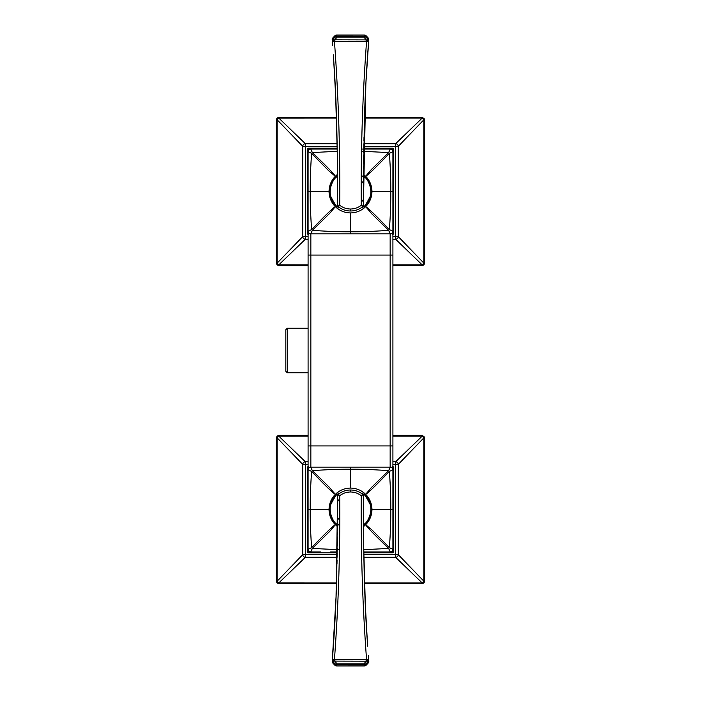 <?xml version="1.0" encoding="UTF-8"?>
<svg xmlns="http://www.w3.org/2000/svg" width="701" height="701" viewBox="0 0 701 701"><rect width="100%" height="100%" fill="white"/><g stroke="black" fill="none" stroke-linecap="round" stroke-linejoin="round"><path stroke-width="1.05" d="M337.488 174.426A21.433 21.433 0 0 0 350.5 212.902L350.5 233.871L310.745 233.871L390.255 233.871L310.745 233.871A2.646 2.646 0 0 1 308.089 231.225A2.646 2.646 0 0 0 310.745 233.871L312.357 230.384L311.586 229.604C325.22 215.382 333.15 207.715 335.358 206.611L329.934 213.113L312.357 230.384C328.48 231.435 341.194 231.891 350.5 231.751C360.042 231.891 372.757 231.435 388.643 230.384L390.255 233.871A2.646 2.646 0 0 0 392.91 231.225L392.91 151.705A2.646 2.646 0 0 0 390.255 149.059A2.646 2.646 0 0 1 392.91 151.705L392.91 161.633M392.91 171.57L392.91 211.36L392.91 151.705L392.91 191.469L390.781 191.461C390.93 182.172 390.475 169.458 389.414 153.326L392.91 151.705A2.646 2.646 0 0 0 390.255 149.059L361.681 149.059L390.255 149.059A2.646 2.646 0 0 1 392.91 151.705M361.646 151.285L388.643 152.546L389.414 153.326C375.78 167.548 367.85 175.215 365.642 176.319L371.066 169.817L388.643 152.546L390.255 149.059M392.91 231.225A2.646 2.646 0 0 1 390.255 233.871A2.646 2.646 0 0 0 392.91 231.225L389.414 229.604C390.431 214.909 390.886 202.195 390.781 191.461L371.916 191.461M388.643 230.384L389.414 229.604C375.78 215.382 367.85 207.715 365.642 206.611L371.749 213.814L388.643 230.384M330.6 149.059L310.745 149.059A2.646 2.646 0 0 0 308.089 151.705A2.646 2.646 0 0 1 310.745 149.059L320.664 149.059M337.207 149.059L310.745 149.059L337.207 149.059M308.089 211.36L308.089 151.705L308.089 191.461L310.219 191.461C310.122 180.63 310.578 167.916 311.586 153.326L312.357 152.546C326.587 166.19 334.246 174.111 335.358 176.319L328.848 170.904L311.586 153.326L308.089 151.705L308.089 231.225L308.089 191.461L308.089 231.225L311.586 229.604C310.525 213.507 310.07 200.801 310.219 191.461L329.084 191.461M337.242 151.328L312.357 152.546L310.745 149.059A2.646 2.646 0 0 0 308.089 151.705L308.089 191.461M363.477 177.038A19.4 19.4 0 0 0 361.383 175.399M363.469 177.327A19.19 19.19 0 0 0 361.383 175.653M350.5 212.902A21.433 21.433 0 0 0 363.512 174.426M338.469 207.803L337.61 206.094C337.523 208.171 335.306 205.095 330.96 196.876C327.98 188.735 333.869 178.028 336.568 177.081L337.269 175.434C335.28 175.925 327.148 184.985 329.759 195.903C334.307 205.454 337.207 209.424 338.469 207.803L337.602 205.998L338.46 207.698M363.398 205.13L365.861 83.664L368.673 41.298L366.544 41.631L367.631 39.747A2.121 1.788 4.4 0 1 368.665 41.429L368.665 41.429C367.946 48.553 364.73 95.371 364.24 127.083L363.398 205.13L361.278 205.262C358.106 207.724 354.513 208.968 350.5 209.012C346.487 208.968 342.894 207.724 339.722 205.262C340.213 150.242 338.452 95.695 334.456 41.631L366.544 41.631C362.548 95.695 360.787 150.242 361.278 205.262L362.592 206.795L362.531 207.803C363.784 209.424 366.693 205.454 371.241 195.912C373.861 184.976 365.712 175.925 363.731 175.434L364.432 177.081C367.131 178.028 373.02 188.735 370.04 196.876C365.694 205.095 363.477 208.171 363.39 206.094L363.398 205.13L362.592 206.795C359.035 209.555 355.004 210.957 350.5 211.001C345.996 210.957 341.965 209.555 338.408 206.795L338.452 207.584M336.568 177.081L337.488 174.584M337.496 174.935L337.549 183.68M337.444 168.713L337.426 166.426M337.4 164.06L337.347 159.232M337.339 158.514L337.286 155.009L337.339 158.514M337.602 202.309L337.593 196.096M333.501 57.07L335.867 99.358C336.848 123.499 337.584 155.394 337.602 205.13L339.722 205.262L338.408 206.795L337.602 205.13M337.26 152.66L335.542 91.866M335.253 85.767L334.894 79.055M334.473 71.721L334 64.317M363.407 196.114L363.398 202.826M363.539 170.913L363.451 183.995M363.705 155.035L363.661 158.522L363.705 155.035M363.653 159.285L363.6 164.087M363.574 166.435L363.556 168.722M333.334 37.793L334.859 35.777L334.859 37.039L336.953 37.144L336.436 35.068L364.187 35.05L364.467 36.215A2.121 2.121 4.7 0 1 366.141 37.039L366.141 35.777L368.27 38.038L368.227 39.826L366.141 37.039L364.047 37.144L366.115 39.904L368.227 39.826A2.121 2.121 4.4 0 1 368.673 41.298L367.578 55.949M367.175 61.644L366.746 68.172M366.176 77.741L365.712 86.565M365.317 94.986L364.958 103.906M364.441 119.503L364.161 130.176M364.012 136.993L363.942 140.752M363.872 144.38L363.819 147.788M363.793 149.488L363.74 152.704M363.512 174.584L364.432 177.081M332.335 41.429A2.121 1.788 175.6 0 1 333.369 39.747L334.456 41.631L332.335 41.429L332.195 39.607A2.121 2.121 175.6 0 1 332.73 38.038L332.773 39.826L366.115 39.904L366.115 41.482M364.564 35.068A2.121 2.121 4.7 0 1 366.141 35.777L367.666 37.793M335.017 36.925L336.541 36.224A2.121 2.121 175.3 0 0 334.859 37.039L332.773 39.826A2.121 2.121 175.6 0 0 332.327 41.298M334.938 35.698L334.859 35.777A2.121 2.121 175.3 0 1 336.436 35.068M332.195 39.58L332.773 37.985L334.894 35.742L336.813 35.05L364.187 35.05L366.053 35.681M361.278 202.125A15.159 15.159 0 0 0 363.39 199.452M363.433 183.557A15.159 15.159 0 0 0 361.348 180.876M363.512 526.574A21.433 21.433 0 0 0 350.5 488.098L350.5 467.129L390.255 467.129L310.745 467.129L390.255 467.129A2.646 2.646 0 0 1 392.91 469.775A2.646 2.646 0 0 0 390.255 467.129L388.643 470.616L389.414 471.396C375.78 485.618 367.85 493.285 365.642 494.389L371.066 487.887L388.643 470.616C372.52 469.565 359.806 469.109 350.5 469.249C340.958 469.109 328.243 469.565 312.357 470.616L310.745 467.129A2.646 2.646 0 0 0 308.089 469.775L308.089 221.297M308.089 529.43L308.089 549.295A2.646 2.646 0 0 0 310.745 551.941A2.646 2.646 0 0 1 308.089 549.295L308.089 539.367M329.084 509.539L310.219 509.539C310.114 498.805 310.569 486.091 311.586 471.396C325.22 485.618 333.15 493.285 335.358 494.389L329.251 487.186L312.357 470.616L311.586 471.396L308.089 469.775A2.646 2.646 0 0 1 310.745 467.129A2.646 2.646 0 0 0 308.089 469.775L308.089 549.295L308.089 509.531L310.219 509.539C310.07 518.828 310.525 531.542 311.586 547.674L308.089 549.295A2.646 2.646 0 0 0 310.745 551.941L320.664 551.941M339.354 549.715L312.357 548.454L311.586 547.674C325.22 533.452 333.15 525.785 335.358 524.681L329.934 531.183L312.357 548.454L310.745 551.941M363.758 549.672L388.643 548.454C374.413 534.81 366.754 526.889 365.642 524.681L372.152 530.096L389.414 547.674L388.643 548.454L390.255 551.941A2.646 2.646 0 0 0 392.91 549.295A2.646 2.646 0 0 1 390.255 551.941L363.793 551.941M392.91 489.64L392.91 549.295L392.91 509.539L390.781 509.539C390.878 520.37 390.422 533.084 389.414 547.674L392.91 549.295L392.91 469.775L392.91 509.539L392.91 469.775L389.414 471.396C390.475 487.493 390.93 500.199 390.781 509.539L371.916 509.539M337.523 523.962A19.4 19.4 0 0 0 339.617 525.601M337.531 523.673A19.19 19.19 0 0 0 339.617 525.347M350.5 488.098A21.433 21.433 0 0 0 337.488 526.574M362.531 493.197L363.39 494.906C363.477 492.829 365.694 495.905 370.04 504.124C373.02 512.265 367.131 522.972 364.432 523.919L363.731 525.566C365.72 525.075 373.852 516.015 371.241 505.097C366.693 495.546 363.793 491.576 362.531 493.197L363.398 495.002L362.54 493.302M337.602 495.87L336.051 596.91L332.327 659.702L334.456 659.369L333.369 661.253A2.121 1.788 -175.6 0 1 332.335 659.571L332.335 659.571C333.054 652.447 336.27 605.629 336.76 573.917L337.602 495.87L339.722 495.738C342.894 493.276 346.487 492.032 350.5 491.988C354.513 492.032 358.106 493.276 361.278 495.738C360.787 550.758 362.548 605.305 366.544 659.369L334.456 659.369C338.452 605.305 340.213 550.758 339.722 495.738L338.408 494.205L338.469 493.197C337.216 491.576 334.307 495.546 329.759 505.088C327.139 516.024 335.288 525.075 337.269 525.566L336.568 523.919C333.869 522.972 327.98 512.265 330.96 504.124C335.306 495.905 337.523 492.829 337.61 494.906L337.602 495.87L338.408 494.205C341.965 491.445 345.996 490.043 350.5 489.999C355.004 490.043 359.035 491.445 362.592 494.205L362.548 493.416M364.432 523.919L363.512 526.416M363.504 526.065L363.451 517.32M363.556 532.287L363.574 534.574M363.6 536.94L363.653 541.768M363.661 542.486L363.705 545.991L363.661 542.486M363.398 498.691L363.407 504.904M367.499 643.93L365.133 601.642C364.152 577.501 363.416 545.606 363.398 495.87L361.278 495.738L362.592 494.205L363.398 495.87M363.74 548.34L365.458 609.134M365.747 615.233L366.106 621.945M366.527 629.279L367 636.683M337.593 504.886L337.602 498.174M337.461 530.087L337.549 517.005M337.295 545.965L337.339 542.478L337.295 545.965M337.347 541.715L337.4 536.913M337.426 534.565L337.444 532.278M367.666 663.207L366.141 665.223L366.141 663.961L364.047 663.856L364.564 665.932L336.813 665.95L336.533 664.785A2.121 2.121 -175.3 0 1 334.859 663.961L334.859 665.223L332.73 662.962L332.773 661.174L334.859 663.961L336.953 663.856L334.885 661.096L332.773 661.174A2.121 2.121 -175.6 0 1 332.327 659.702L333.422 645.051M333.825 639.356L334.254 632.828M334.824 623.259L335.288 614.435M335.683 606.014L336.042 597.094M336.559 581.497L336.839 570.824M336.988 564.007L337.058 560.248M337.128 556.62L337.181 553.212M337.207 551.512L337.26 548.296M337.488 526.416L336.568 523.919M368.665 659.571A2.121 1.788 -4.4 0 1 367.631 661.253L366.544 659.369L368.665 659.571L368.805 661.393A2.121 2.121 -4.4 0 1 368.27 662.962L368.227 661.174L334.885 661.096L334.885 659.518M336.436 665.932A2.121 2.121 -175.3 0 1 334.859 665.223L333.334 663.207M365.983 664.075L364.459 664.776A2.121 2.121 -4.7 0 0 366.141 663.961L368.227 661.174A2.121 2.121 -4.4 0 0 368.673 659.702M366.062 665.302L366.141 665.223A2.121 2.121 -4.7 0 1 364.564 665.932M368.805 661.42L368.227 663.015L366.106 665.258L364.187 665.95L336.813 665.95L334.947 665.319M339.722 498.875A15.159 15.159 0 0 0 337.61 501.548M337.567 517.443A15.159 15.159 0 0 0 339.652 520.124M392.91 479.703L392.91 469.775M392.91 469.88L392.91 231.12M392.91 509.539L392.91 549.295A2.646 2.646 0 0 1 390.255 551.941M392.91 255.076L390.15 255.076L390.15 233.871L380.336 233.871M370.4 233.871L310.85 233.871L310.85 445.924L390.15 445.924L390.15 255.076L308.089 255.076L308.098 231.12M308.089 445.924L310.85 445.924L310.85 467.129L320.664 467.129M330.6 467.129L390.15 467.129L390.15 445.924L392.91 445.924M330.6 551.941L337.207 551.941M287.314 372.766L285.824 371.285L285.824 329.715L287.314 328.234L287.314 372.766L308.089 372.766M392.91 467.295A3.181 3.181 0 0 1 393.76 469.46M393.76 549.61A3.181 3.181 0 0 1 390.58 552.791M310.42 552.791A3.181 3.181 0 0 1 307.24 549.61M307.24 469.46A3.181 3.181 0 0 1 308.089 467.295M308.089 233.705A3.181 3.181 0 0 1 307.24 231.54M307.24 151.39A3.181 3.181 0 0 1 310.42 148.209M390.58 148.209A3.181 3.181 0 0 1 393.76 151.39M393.76 231.54A3.181 3.181 0 0 1 392.91 233.705M337.19 148.209L308.3 148.209L307.24 149.269L307.24 233.661L308.3 234.721M392.7 234.721L393.76 233.661L393.76 149.269L392.7 148.209L363.81 148.209M392.91 236.544L395.574 236.544L395.574 143.74L363.88 143.74M364.502 117.251L422.063 117.251L424.578 119.065L424.578 263.865L398.229 236.544L398.229 146.386L423.912 119.731L423.912 263.199L422.063 264.908L392.91 264.908M364.485 118.022L422.063 118.022L423.912 119.731L424.578 119.065L424.718 119.897L423.947 119.897M422.063 118.022L422.063 117.251L422.896 117.382L422.23 118.048L395.574 143.74A2.646 2.646 -135 0 1 398.229 146.386L363.837 146.386M337.12 143.74L305.426 143.74L278.77 118.048L336.515 118.022M337.163 146.386L302.771 146.386L277.088 119.731L278.77 118.048L278.104 117.382L278.937 117.251L336.498 117.251M308.089 264.908L278.77 264.882L305.426 239.19A2.646 2.646 45 0 1 302.771 236.544L305.426 236.544L305.426 143.74A2.646 2.646 135 0 0 302.771 146.386L302.771 236.544L277.088 263.199L277.088 119.731L276.422 119.065L278.104 117.382L278.937 117.251L278.937 118.022M308.089 265.679L278.937 265.679L278.104 265.548L278.77 264.882L277.088 263.199L276.422 263.865L276.282 119.897L276.422 119.065L276.282 119.897L277.053 119.897M392.91 239.19L395.574 239.19L422.896 265.548L392.91 265.679M278.937 264.908L278.937 265.679L278.104 265.548L276.422 263.865L276.282 263.033L277.053 263.033M423.947 263.033L424.718 263.033L424.578 263.865L422.896 265.548L422.063 265.679L422.063 264.908M308.3 466.279L307.24 467.339L307.24 551.731L308.3 552.791L337.19 552.791M363.81 552.791L392.7 552.791L393.76 551.731L393.76 467.339L392.7 466.279M363.837 554.614L395.574 554.614L395.574 461.81L392.91 461.81M392.91 435.321L422.063 435.321L424.578 437.135L424.578 581.935L398.229 554.614L398.229 464.456L423.912 437.801L423.912 581.269L422.063 582.978L364.485 582.978M392.91 436.092L422.063 436.092L423.912 437.801L424.578 437.135L424.718 437.967L423.947 437.967M422.063 436.092L422.063 435.321L422.896 435.452L422.23 436.118L395.574 461.81A2.646 2.646 -135 0 1 398.229 464.456L392.91 464.456M308.089 461.81L305.426 461.81L278.77 436.118L308.089 436.092M308.089 464.456L302.771 464.456L277.088 437.801L278.77 436.118L278.104 435.452L278.937 435.321L308.089 435.321M336.515 582.978L278.77 582.952L305.426 557.26A2.646 2.646 45 0 1 302.771 554.614L305.426 554.614L305.426 461.81A2.646 2.646 135 0 0 302.771 464.456L302.771 554.614L277.088 581.269L277.088 437.801L276.422 437.135L278.104 435.452L278.937 435.321L278.937 436.092M336.498 583.749L278.937 583.749L278.104 583.618L278.77 582.952L277.088 581.269L276.422 581.935L276.282 437.967L276.422 437.135L276.282 437.967L277.053 437.967M363.88 557.26L395.574 557.26L422.896 583.618L364.502 583.749M278.937 582.978L278.937 583.749L278.104 583.618L276.422 581.935L276.282 581.103L277.053 581.103M423.947 581.103L424.718 581.103L424.578 581.935L422.896 583.618L422.063 583.749L422.063 582.978M368.796 39.65A2.121 1.963 -175.6 0 1 368.796 39.685L368.078 49.096M332.204 661.35A2.121 1.963 4.4 0 1 332.204 661.315L332.922 651.904M350.5 211.001L350.5 209.012M363.39 206.094L362.531 207.803M362.54 207.698L363.381 206.322M362.548 207.584L363.398 205.165M364.467 36.215L364.047 37.144L336.953 37.144L334.885 39.904L334.885 41.482M336.953 36.233L364.047 36.233M350.5 489.999L350.5 491.988M337.61 494.906L338.469 493.197M338.46 493.302L337.619 494.678M338.452 493.416L337.602 495.835M336.533 664.785L336.953 663.856L364.047 663.856L366.115 661.096L366.115 659.518M364.047 664.767L336.953 664.767M308.089 239.19L305.426 239.19L305.426 236.544L308.089 236.544M395.574 236.544L398.229 236.544A2.646 2.646 -45 0 1 395.574 239.19L395.574 236.544M337.12 557.26L305.426 557.26L305.426 554.614L337.163 554.614M395.574 554.614L398.229 554.614A2.646 2.646 -45 0 1 395.574 557.26L395.574 554.614M337.479 175.285L337.505 173.673M332.204 39.685L332.642 45.355M333.343 54.871L334.368 70.126M334.85 78.153L335.867 99.393M336.235 109.181L336.55 119.091M336.839 130.325L337.093 142.277M363.521 175.285L363.495 173.673M337.602 205.892L337.602 205.165M368.805 39.58L368.673 41.298M363.521 525.715L363.495 527.327M368.796 661.315L368.358 655.645M367.657 646.129L366.632 630.874M366.15 622.847L365.133 601.607M364.765 591.819L364.45 581.909M364.161 570.675L363.907 558.723M337.479 525.715L337.505 527.327M363.398 495.108L363.398 495.835M332.195 661.42L332.327 659.702M287.314 328.234L308.089 328.234"/></g></svg>

